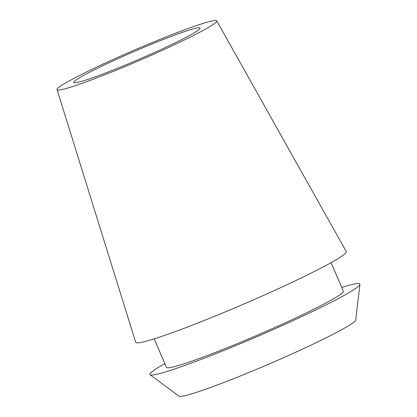 <?xml version="1.0" encoding="UTF-8"?>
<svg xmlns="http://www.w3.org/2000/svg" width="417" height="417" viewBox="0 0 417 417"><rect width="100%" height="100%" fill="white"/><g stroke="black" fill="none" stroke-linecap="round" stroke-linejoin="round"><path stroke-width="0.63" d="M206.446 28.559A86.924 5.76 156.7 0 1 117.432 69.696A86.924 5.76 156.7 0 1 57.056 89.613A86.924 5.76 156.7 0 1 67.372 81.977A86.924 5.76 156.7 0 1 155.843 41.064A86.924 5.76 156.7 0 1 216.731 20.85A86.924 5.76 156.7 0 1 206.446 28.559M57.056 89.613L135.692 342.279A114.649 7.6 -23.3 0 0 215.318 316.008A114.649 7.6 -23.3 0 0 332.724 261.756A114.649 7.6 -23.3 0 0 346.282 251.587L216.731 20.85M81.878 76.405A68.789 4.561 -23.3 0 0 73.731 82.477A68.789 4.561 -23.3 0 0 121.712 66.595A68.789 4.561 -23.3 0 0 191.94 34.131A68.789 4.561 -23.3 0 0 200.087 28.059A68.789 4.561 -23.3 0 0 152.111 43.941A68.789 4.561 -23.3 0 0 81.878 76.405M150.125 374.732L178.935 396.15A96.306 6.38 -23.3 0 0 247.599 373.043A96.306 6.38 -23.3 0 0 344.265 328.273A96.306 6.38 -23.3 0 0 355.706 320.021L359.944 284.368A114.31 7.574 156.7 0 1 346.36 294.162A114.31 7.574 156.7 0 1 231.617 347.304A114.31 7.574 156.7 0 1 150.125 374.732A114.31 7.574 156.7 0 1 163.474 364.406A114.31 7.574 156.7 0 1 164.856 363.629M341.752 287.443A114.31 7.574 156.7 0 1 359.944 284.368M154.186 338.859L166.466 367.377A96.306 6.38 -23.3 0 0 233.64 345.14A96.306 6.38 -23.3 0 0 331.958 299.693A96.306 6.38 -23.3 0 0 343.368 291.191L331.088 262.679"/></g></svg>
